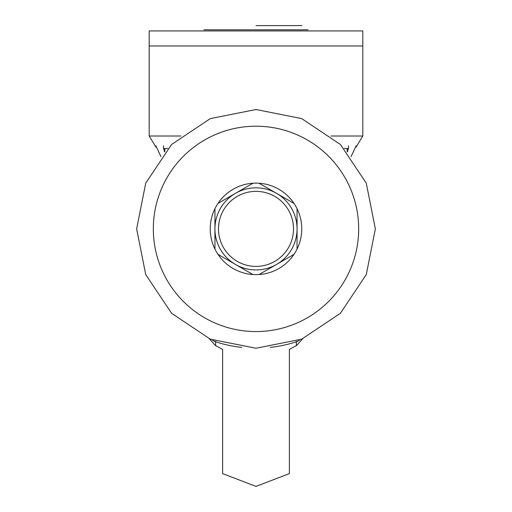 <?xml version="1.0" encoding="UTF-8"?>
<svg xmlns="http://www.w3.org/2000/svg" width="512" height="512" viewBox="0 0 512 512"><rect width="100%" height="100%" fill="white"/><g stroke="black" fill="none" stroke-linecap="round" stroke-linejoin="round"><path stroke-width="0.77" d="M302.605 338.778L296.723 345.389L289.382 349.389L289.382 473.613L256 486.4L222.618 473.613L222.618 349.389L215.277 345.389L209.395 338.778M297.056 208.666L297.056 228.883A41.056 41.056 0 0 1 235.469 264.442A41.056 41.056 0 0 1 235.469 193.325A41.056 41.056 0 0 1 297.056 228.883L297.056 249.094A45.766 45.766 0 0 0 297.056 208.666A45.766 45.766 0 0 1 297.056 249.094A45.766 45.766 0 0 0 259.021 183.219A45.766 45.766 0 0 1 294.035 203.437A45.766 45.766 0 0 0 217.965 203.437A45.766 45.766 0 0 1 252.979 183.219A45.766 45.766 0 0 0 214.944 249.094A45.766 45.766 0 0 1 214.944 208.666A45.766 45.766 0 0 0 252.979 274.547A45.766 45.766 0 0 1 217.965 254.33A45.766 45.766 0 0 0 294.035 254.33L259.021 274.547A45.766 45.766 0 0 0 297.056 249.094M294.035 254.33A45.766 45.766 0 0 1 259.021 274.547M252.979 274.547L217.965 254.33M214.944 249.094L214.944 208.666M259.021 183.219L294.035 203.437M217.965 203.437L252.979 183.219M293.517 228.883A37.517 37.517 0 0 1 256 266.4A37.517 37.517 0 0 1 218.483 228.883A37.517 37.517 0 0 1 256 191.366A37.517 37.517 0 0 1 293.517 228.883M331.002 136.019L362.816 136.019L362.816 30.938L149.184 30.938L149.184 45.965L362.816 45.965L149.184 45.965L149.184 136.019L155.878 147.04M167.814 148.435L163.654 148.435M347.194 151.866L347.194 148.435L348.346 148.435L344.186 148.435M163.482 145.766A13.35 12.333 90 0 0 164.704 151.987M347.296 151.987A13.35 12.333 -90 0 0 348.518 145.766M308.077 29.805L203.923 29.805L308.077 29.805M256 25.6L301.85 25.6L256 25.6M212.429 340.013A9.344 9.03 0 0 0 215.642 341.805L215.642 341.216M215.642 345.51L215.642 341.805A126.842 122.522 0 0 0 241.741 347.392M270.259 347.392A126.842 122.522 0 0 0 296.358 341.805L296.358 345.51M296.358 341.216L296.358 341.805A9.344 9.03 180 0 0 299.571 340.013M256 126.208A102.675 102.675 0 0 1 358.675 228.883A102.675 102.675 0 0 1 256 331.558A102.675 102.675 0 0 1 153.325 228.883A102.675 102.675 0 0 1 256 126.208M180.998 136.019L149.184 136.019M256 348.25L301.677 339.162L340.403 313.293L366.278 274.573L375.366 228.896L366.285 183.213L340.41 144.486L301.683 118.605L256 109.517L210.317 118.605L171.59 144.48L145.715 183.206L136.634 228.89L145.722 274.566L171.597 313.286L210.323 339.162L256 348.25M362.816 136.019L356.122 147.04M164.806 151.866L164.806 148.435M160.947 156.678L155.859 145.766M356.141 145.766L351.053 156.678"/></g></svg>
